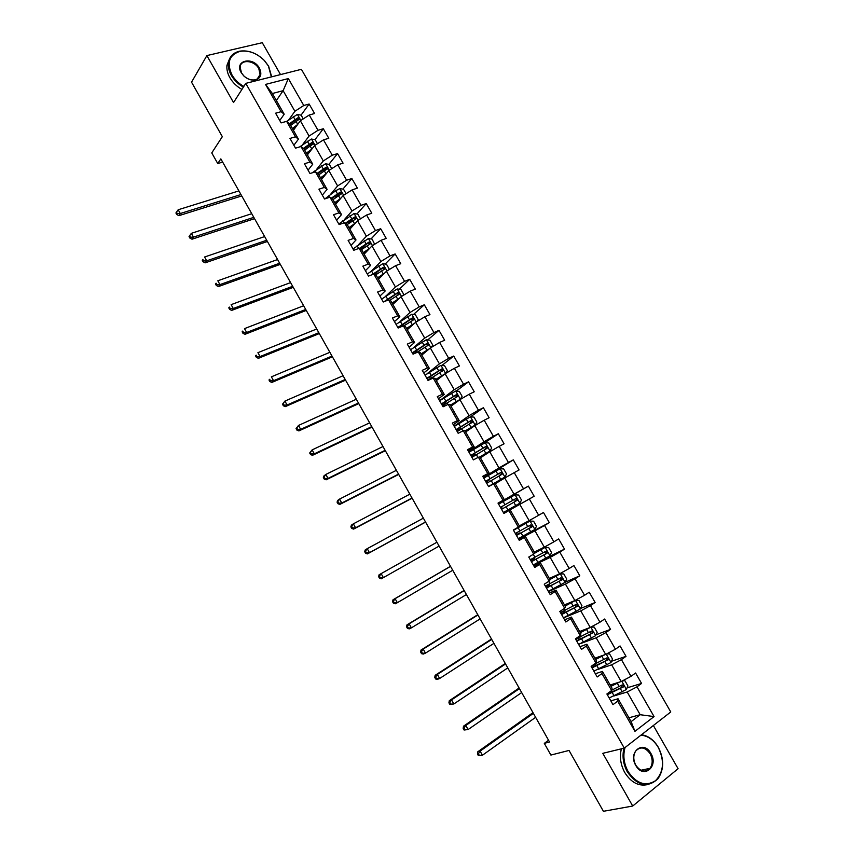 <?xml version="1.0" encoding="UTF-8"?>
<svg xmlns="http://www.w3.org/2000/svg" width="854" height="854" viewBox="0 0 854 854"><rect width="100%" height="100%" fill="white"/><g stroke="black" fill="none" stroke-linecap="round" stroke-linejoin="round"><path stroke-width="1.28" d="M280.528 74.586L262.274 42.7L206.881 55.585L191.542 82.176L222.328 136.672L211.76 152.919L217.738 163.53L222.659 162.089M670.764 711.969L301.387 69.313L245.781 83.372L624.285 748.125L670.764 711.969M624.285 748.125L602.796 753.324L632.707 806.037L678.087 768.696L653.353 725.505M632.707 806.037L603.404 811.3L569.031 750.442L550.894 755.064L544.308 743.375L549.517 741.966L220.844 158.876L217.738 163.53M276.376 100.526L283.122 90.684L272.362 93.502L284.19 114.212L281.105 111.693L275.586 113.198L281.105 122.891L286.624 121.343L295.463 136.832L289.965 138.423L295.516 148.148L301.003 146.525L309.885 162.079L304.419 163.754L309.991 173.522L315.436 171.814L324.36 187.432L318.926 189.182L324.52 198.993L329.943 197.21L338.899 212.892L333.498 214.728L339.123 224.581L344.504 222.713L353.492 238.458L348.133 240.38L353.78 250.275L359.128 248.322L368.159 264.142L362.833 266.149L368.501 276.088L373.817 274.049L382.891 289.933L377.596 292.025L383.286 302.006L388.57 299.882L397.676 315.831L392.413 318.008L398.135 328.032L403.376 325.822L412.525 341.846L407.305 344.109L413.048 354.175L418.257 351.88L427.448 367.967L422.26 370.326L428.025 380.436L433.202 378.044L442.425 394.206L437.28 396.651L443.077 406.803L448.211 404.326L457.477 420.563L452.364 423.093L458.182 433.288L463.284 430.726L472.593 447.026L467.512 449.652L473.362 459.89L478.421 457.242L487.773 473.607L482.734 476.318L488.595 486.609L493.623 483.866L503.017 500.305L498.01 503.113L503.913 513.446L508.899 510.607L518.325 527.131L513.361 530.024L519.285 540.401L524.239 537.476L533.707 554.065L528.775 557.043L534.732 567.472L539.643 564.451L549.154 581.115L544.265 584.189L550.243 594.662L555.111 591.544L564.675 608.283L559.818 611.453L565.818 621.979L570.653 618.766L580.25 635.579L575.447 638.845L581.467 649.414L586.271 646.104L595.911 662.992L591.139 666.355L597.192 676.966L601.942 673.56L611.635 690.523L606.895 693.982L612.98 704.646L617.698 701.145L634.938 731.344L654.068 716.581L640.18 714.713L627.188 691.996L613.823 696.01M281.105 111.693L265.541 84.418L288.342 78.568L303.778 105.49L309.127 104.028L301.056 115.151M654.068 716.581L637.009 686.819L641.567 683.435L635.579 673.005L630.999 676.347L621.424 659.63L626.025 656.342L620.057 645.955L615.446 649.211L605.902 632.568L610.546 629.366L604.611 619.022L599.956 622.192L590.456 605.614L595.142 602.508L589.228 592.217L584.542 595.281L575.084 578.788L579.791 575.777L573.909 565.519L569.18 568.497L559.765 552.068L564.515 549.143L558.665 538.938L553.894 541.831L544.521 525.477L549.314 522.637L543.475 512.475L538.671 515.272L529.341 498.992L534.166 496.238L528.359 486.118L523.513 488.83L514.225 472.614L519.083 469.956L513.307 459.879L508.429 462.505L499.174 446.364L504.073 443.792L498.32 433.757L493.398 436.298L484.186 420.221L489.118 417.734L483.385 407.742L478.432 410.187L469.262 394.185L474.237 391.783L468.526 381.834L463.541 384.204L454.403 368.266L459.409 365.95L453.73 356.043L448.702 358.328L439.607 342.454L444.656 340.223L438.988 330.359L433.939 332.558L424.876 316.749L429.957 314.614L424.321 304.782L419.229 306.896L410.208 291.161L415.322 289.1L409.706 279.322L404.582 281.35L395.594 265.679L400.75 263.705L395.156 253.958L390 255.901L381.055 240.305L386.232 238.405L380.671 228.712L375.472 230.569L366.569 215.037L371.778 213.222L366.238 203.562L361.018 205.344L352.147 189.876L357.388 188.136L351.869 178.518L346.617 180.226L337.778 164.811L343.062 163.157L337.565 153.581L332.27 155.204L323.474 139.864L328.79 138.295L323.314 128.751L317.998 130.299L309.233 115.012L314.582 113.518L309.127 104.028M286.624 121.343L289.666 123.787L298.43 139.149L293.883 145.276M293.381 130.31L300.341 120.777L309.073 136.042L302.508 144.753M298.43 139.149L295.463 136.832M309.233 115.012L300.341 120.777M317.998 130.299L309.073 136.042M301.003 146.525L303.928 148.767L312.735 164.192L308.07 170.149M307.419 154.873L314.539 145.607L323.314 160.936L316.439 169.594M312.735 164.192L309.885 162.079M323.474 139.864L314.539 145.607M332.27 155.204L323.314 160.936M315.436 171.814L318.254 173.853L327.103 189.342L322.321 195.128M321.51 179.543L328.801 170.533L337.618 185.926L330.391 194.552M327.103 189.342L324.36 187.432M337.778 164.811L328.801 170.533M346.617 180.226L337.618 185.926M329.943 197.21L332.644 199.046L341.525 214.6L336.625 220.215M335.654 204.319L343.127 195.566L351.976 211.023L344.365 219.638M341.525 214.6L338.899 212.892M352.147 189.876L343.127 195.566M361.018 205.344L351.976 211.023M344.504 222.713L347.087 224.335L356.011 239.963L350.994 245.397M349.862 229.192L357.516 220.695L366.398 236.216L358.349 244.852M356.011 239.963L353.492 238.458M366.569 215.037L357.516 220.695M375.472 230.569L366.398 236.216M359.128 248.322L361.605 249.742L370.561 265.434L365.427 270.697M364.124 254.161L371.96 245.941L380.873 261.527L372.312 270.216M370.561 265.434L368.159 264.142M381.055 240.305L371.96 245.941M390 255.901L380.873 261.527M373.817 274.049L376.176 275.255L385.175 291.011L379.913 296.092M378.45 279.247L386.467 271.294L395.423 286.944L386.254 295.74M385.175 291.011L382.891 289.933M395.594 265.679L386.467 271.294M404.582 281.35L395.423 286.944M388.57 299.882L390.812 300.875L399.843 316.706L394.473 321.606M392.84 304.44L401.028 296.754L410.027 312.468L400.11 321.446M399.843 316.706L397.676 315.831M410.208 291.161L401.028 296.754M419.229 306.896L410.027 312.468M403.376 325.822L405.501 326.612L414.574 342.497L409.087 347.226M407.283 329.729L415.652 322.321L424.694 338.099L413.774 347.418M414.574 342.497L412.525 341.846M424.876 316.749L415.652 322.321M433.939 332.558L424.694 338.099M418.257 351.88L420.264 352.456L429.381 368.416L423.755 372.952M421.791 355.125L430.352 347.994L439.415 363.847L427 373.828M429.381 368.416L427.448 367.967M439.607 342.454L430.352 347.994M448.702 358.328L439.415 363.847M433.202 378.044L435.081 378.407L444.24 394.431L438.497 398.786M436.362 380.638L445.105 373.774L454.211 389.702L439.607 400.729M444.24 394.431L442.425 394.206M454.403 368.266L445.105 373.774M463.541 384.204L454.211 389.702M448.211 404.326L449.973 404.465L459.164 420.563L453.303 424.737M450.987 406.248L459.922 399.672L469.07 415.663L454.147 426.221M459.164 420.563L457.477 420.563M469.262 394.185L459.922 399.672M478.432 410.187L469.07 415.663M463.284 430.726L464.918 430.651L474.151 446.813L468.163 450.795M465.676 431.975L474.803 425.676L483.983 441.731L468.761 451.83M474.151 446.813L472.593 447.026M484.186 420.221L474.803 425.676M493.398 436.298L483.983 441.731M479.596 457.007L489.94 451.029L479.937 456.933L489.214 473.169L483.097 476.959M480.439 457.808L489.748 451.787L498.971 467.917L483.428 477.546M479.937 456.933L478.421 457.242M489.214 473.169L487.773 473.607M499.174 446.364L489.748 451.787M508.429 462.505L498.971 467.917M493.623 483.866L495.021 483.343L504.33 499.643L498.085 503.241M495.256 483.748L504.746 478.026L514.023 494.22L498.16 503.369M504.33 499.643L503.017 500.305M514.225 472.614L504.746 478.026M523.513 488.83L514.023 494.22M518.325 527.131L519.52 526.235L510.169 509.859L503.871 513.382M503.839 513.329L519.819 504.362L529.128 520.63L519.317 525.883M510.169 509.859L508.899 510.607M529.341 498.992L519.819 504.362M538.671 515.272L529.128 520.63M533.707 554.065L534.775 552.933L525.381 536.493L518.954 539.824M518.656 539.301L534.967 530.825L544.308 547.158L534.305 552.122M525.381 536.493L524.239 537.476M544.521 525.477L534.967 530.825M553.894 541.831L544.308 547.158M549.154 581.115L550.093 579.759L540.657 563.234L534.102 566.373M533.536 565.38L550.168 557.395L559.551 573.803L549.346 578.468M540.657 563.234L539.643 564.451M559.765 552.068L550.168 557.395M569.18 568.497L559.551 573.803M564.675 608.283L565.476 606.692L555.997 590.103L549.314 593.05M548.481 591.576L565.433 584.083L574.87 600.554L564.462 604.92M555.997 590.103L555.111 591.544M575.084 578.788L565.433 584.083M584.542 595.281L574.87 600.554M580.25 635.579L580.923 633.753L571.411 617.09L564.601 619.833M563.491 617.89L580.773 610.877L590.242 627.434L579.642 631.501M571.411 617.09L570.653 618.766M590.456 605.614L580.773 610.877M599.956 622.192L590.242 627.434M595.911 662.992L596.444 660.932L586.89 644.194L579.941 646.734M580.571 643.564L596.177 637.799L605.689 654.42L594.875 658.178M586.89 644.194L586.271 646.104M605.902 632.568L596.177 637.799M615.446 649.211L605.689 654.42M611.635 690.523L612.04 688.228L602.433 671.415L595.355 673.753M597.469 669.579L611.645 664.839L621.2 681.535L610.194 684.983M602.433 671.415L601.942 673.56M621.424 659.63L611.645 664.839M630.999 676.347L621.2 681.535M634.938 731.344L631.117 721.63L618.05 698.753L610.834 700.888M628.918 717.787L640.18 714.713L631.117 721.63M618.05 698.753L617.698 701.145M637.009 686.819L627.188 691.996M206.881 55.585L233.537 102.555L245.781 83.372M548.556 740.258L544.308 743.375M284.19 114.212L279.749 120.51M288.609 120.04L294.897 111.266L283.122 90.684L288.342 78.568M272.362 93.502L265.541 84.418M303.778 105.49L294.897 111.266M641.567 683.435L627.103 687.844M626.025 656.342L611.549 661.242M610.546 629.366L596.039 634.778M595.142 602.508L580.571 608.464M546.667 586.196L546.325 585.588M579.791 575.777L565.134 582.289L566.704 579.033L563.789 573.941L560.235 573.867L549.955 579.514M531.893 560.299L531.273 559.21M564.515 549.143L546.891 557.651M519.253 538.159L518.474 538.991M517.172 534.497L516.286 532.949M549.314 522.637L519.317 538.266M499.547 503.614L499.142 502.91L498.202 503.433M504.319 511.984L504.767 512.752L503.817 513.297M502.504 508.803L501.394 506.838L502.067 506.475L500.444 507.372L502.974 505.942L501.405 506.86M528.359 486.118L499.174 502.953M534.166 496.238L504.757 512.742M484.698 477.589L483.62 477.888M487.645 482.745L486.801 481.272M513.307 459.879L484.688 477.567M472.838 456.805L472.273 455.801M498.32 433.757L482.926 443.931M458.107 430.982L457.797 430.448M483.385 407.742L470.511 416.827M468.526 381.834L456.217 391.079M453.73 356.043L441.945 365.459M438.988 330.359L427.694 339.935M424.321 304.782L413.464 314.528M409.706 279.322L399.277 289.239M389.958 298.099L387.727 300.213M395.156 253.958L385.122 264.046M377.831 271.38L374.714 274.508M380.671 228.712L370.999 238.971M365.298 245.023L361.114 249.464M366.238 203.562L356.919 214.002M352.478 218.976L347.909 224.1M351.869 178.518L342.892 189.129M339.284 193.378L335.505 197.85M337.565 153.581L328.897 164.363M325.609 168.462L322.865 171.867M323.314 128.751L314.955 139.714M311.817 143.814L310.045 146.13M298.003 119.346L296.989 120.745M619.662 682.015L610.973 686.36M617.634 682.656L610.759 685.986M622.545 680.819L624.947 680.745L627.914 685.933L626.398 689.509L609.18 697.985M610.674 692.797L610.45 691.388M607.311 694.708L623.687 686.733L622.246 684.876L611.688 690.203M621.605 685.271L621.744 687.47L606.991 694.153M533.387 713.346L480.129 751.114L482.425 755.246L478.379 755.673L479.329 755.406L478.411 753.762L477.461 754.029L478.379 755.673M535.629 717.317L482.425 755.246L479.329 755.406M478.411 753.762L480.129 751.114L477.77 751.787L532.992 712.652M477.77 751.787L477.461 754.029M625.064 747.517C622.801 755.491 623.815 763.508 628.106 771.557C636.508 783.726 645.645 786.78 655.53 780.695C663.729 771.963 664.668 760.903 658.327 747.496C653.758 739.948 647.962 735.828 640.948 735.155M641.493 734.739C648.303 735.774 653.918 739.959 658.327 747.293C664.241 759.078 664.113 769.571 657.932 778.784C647.652 788.242 637.458 785.958 627.37 771.931C623.153 764.063 622.022 756.153 623.996 748.189M635.782 765.44C627.637 751.958 643.553 739.553 650.887 753.42C659.053 766.657 643.297 779.467 635.782 765.44M650.161 753.794C645.389 747.207 640.607 746.236 635.814 750.879C633.134 755.107 633.124 759.889 635.803 765.227C640.511 771.76 645.261 772.785 650.043 768.312C652.84 764.052 652.883 759.217 650.161 753.794M647.62 784.591C638.696 786.534 631.074 782.499 624.744 772.507C620.538 764.661 619.417 756.761 621.392 748.819M271.369 76.903L268.38 65.95L264.27 60.453C256.851 53.161 248.813 50.119 240.145 51.315C229.182 54.837 226.459 62.705 231.978 74.917C234.786 79.721 238.725 83.564 243.817 86.446M243.39 87.119C238.202 84.172 234.177 80.244 231.327 75.355C228.957 71.106 227.986 66.975 228.402 62.972C229.374 56.599 233.142 52.67 239.696 51.165C248.567 49.948 256.808 53.065 264.398 60.527L268.615 66.164L271.679 76.817M241.223 72.643C233.847 60.474 252.987 55.937 259.413 68.16C262.253 74.426 260.78 78.387 254.994 80.052C251.012 80.489 247.265 79.102 243.742 75.878L241.223 72.643M258.773 68.587C254.428 60.196 240.668 58.979 240.113 67.039L241.468 72.857L243.86 75.921C247.212 78.984 250.777 80.308 254.556 79.892C257.748 79.283 259.595 77.5 260.118 74.511L258.773 68.587M241.906 89.435C236.739 86.5 232.726 82.582 229.875 77.703C227.516 73.465 226.545 69.345 226.961 65.342L229.587 58.68M604.856 654.719L595.622 659.48M603.159 655.306L595.441 659.16M606.628 653.918L609.553 653.876L612.51 659.032L610.973 662.544L593.872 671.148M592.014 667.881L608.283 659.736L606.831 657.922L593.53 664.668L594.523 666.355M606.137 658.338L606.351 660.558L591.737 667.412M519.445 688.602L465.814 725.452L468.099 729.551L464.085 730.01L465.014 729.722L464.096 728.078L463.167 728.377L464.085 730.01M521.677 692.562L468.099 729.551L465.014 729.722M464.096 728.078L465.814 725.452L463.498 726.188L519.104 688.014M463.498 726.188L463.167 728.377M590.274 627.412L580.336 632.707M588.758 628L580.186 632.451M595.654 635.622L590.797 627.135L594.235 627.114L597.181 632.248L595.612 635.707L578.628 644.418M576.77 641.173L592.954 632.867L591.47 631.095L575.607 639.123M576.888 638.557L576.162 639.123L577.016 640.607M590.733 631.544L591.021 633.764L576.546 640.778M505.547 663.964L451.552 699.885L453.837 703.974L449.834 704.454L450.752 704.134L449.834 702.5L448.926 702.821L449.834 704.454M507.778 667.903L453.837 703.974L450.752 704.134M449.834 702.5L451.552 699.885L449.289 700.696L505.28 663.473M449.289 700.696L448.926 702.821M563.448 617.816L580.325 608.987L581.905 605.582L578.98 600.469L575.436 600.447L565.113 606.052M575.436 600.447L564.996 605.849M561.601 614.581L577.688 606.116L576.194 604.376L560.438 612.542M560.619 612.862L561.975 611.827M563.928 610.866L561.206 612.894L561.879 614.079M575.382 604.856L575.767 607.087L561.42 614.261M491.723 639.422L437.355 674.425L439.629 678.492L437.397 679.368L435.657 679.005L436.543 678.663L435.636 677.03L434.75 677.382L435.657 679.005M493.932 643.35L439.629 678.492L436.543 678.663M435.636 677.03L437.355 674.425L435.134 675.311L491.498 639.038M435.134 675.311L434.75 677.382M560.235 573.867L549.869 579.364M560.32 573.877L565.092 582.375L548.332 591.32M546.496 588.096L562.487 579.482L560.971 577.774L545.332 586.068M546.368 585.663L549.4 584.456L546.304 586.783L546.806 587.669M545.77 586.826L546.507 585.908M560.085 578.297L560.566 580.528L546.357 587.862M477.941 614.976L423.21 649.072L425.473 653.129L423.296 654.068L421.524 653.662L422.399 653.278L421.492 651.655L420.627 652.04L421.524 653.662M480.14 618.883L425.473 653.129L422.399 653.278M421.492 651.655L423.21 649.072L421.033 650.022L477.781 614.688M421.033 650.022L420.627 652.04M533.28 564.942L549.933 555.879L551.567 552.591L548.663 547.521L545.087 547.414L534.369 553.36M545.087 547.414L534.615 553.104M531.455 561.729L547.35 552.965L545.813 551.289L530.302 559.712M531.69 559.946L534.647 558.612L531.476 560.779L531.807 561.366M530.974 560.886L531.775 560.096M544.831 551.865L545.898 553.67L545.439 554.075L531.369 561.58M464.213 590.626L409.13 623.815L411.382 627.85L409.247 628.875L407.454 628.416L408.308 628.01L407.411 626.398L406.557 626.804L407.454 628.416M466.412 594.523L411.382 627.85L408.308 628.01M407.411 626.398L409.13 623.815L406.995 624.84L464.106 590.445M406.995 624.84L406.557 626.804M518.293 538.671L534.839 529.501L536.493 526.267L533.611 521.218L530.014 521.068L513.51 530.27M530.014 521.068L513.478 530.217M516.478 535.479L532.277 526.555L530.729 524.922L515.325 533.462M517.076 534.326L519.947 532.864L516.862 535.18M516.243 535.063L517.118 534.401M529.597 525.562L530.857 527.302L530.377 527.74L516.435 535.405M450.538 566.373L395.103 598.665L397.345 602.689L395.253 603.778L393.448 603.276L394.281 602.839L393.384 601.237L392.552 601.675L393.448 603.276M452.727 570.259L397.345 602.689L394.281 602.839M393.384 601.237L395.103 598.665L393.021 599.764L450.496 566.287M393.021 599.764L392.552 601.675M503.38 512.517L519.808 503.23L521.495 500.049L518.613 495.021L515.005 494.84L498.608 504.148M504.992 504.735L514.225 499.505L515.869 501.052L517.268 500.263L515.709 498.661L504.992 504.735L503.166 501.554M502.974 505.942L504.191 505.269L502.942 505.899M501.565 509.336L517.257 500.263M436.928 542.215L381.14 573.621L383.371 577.624L381.322 578.788L379.486 578.243L380.308 577.774L379.411 576.172L378.6 576.642L379.486 578.243M439.105 546.08L383.371 577.624L380.308 577.774M378.6 576.642L379.091 574.785L381.14 573.621L379.411 576.172M488.563 486.534L504.842 477.076L506.55 473.949L503.679 468.942L500.06 468.718L483.77 478.144M504.842 477.076L488.52 486.47M486.716 483.3L502.312 474.087L500.743 472.508L485.574 481.304M486.033 481.133L485.787 481.688M485.616 481.389L499.302 473.394L500.956 474.909L502.312 474.087M486.214 481.464L489.62 479.745L486.908 481.464M486.865 481.378L485.841 481.773M423.36 518.154L367.22 548.674L369.451 552.666L367.444 553.894L425.58 522.104M425.527 522.007L369.451 552.666L366.387 552.816L365.501 551.214L364.701 551.705L365.587 553.307L366.387 552.816M364.701 551.705L365.224 549.912L367.22 548.674L365.501 551.214M365.587 553.307L367.444 553.894M489.94 451.029L491.669 447.966L488.808 442.98L485.168 442.714L468.995 452.246M471.92 457.381L487.431 448.019L485.851 446.471L470.789 455.395M471.291 455.289L471.194 456.111M470.885 455.556L484.431 447.411L486.097 448.884L487.431 448.019M471.632 455.897L475.112 454.328L472.486 456.175M472.39 456.015L471.301 456.282M409.845 494.178L353.364 523.822L355.584 527.804L353.62 529.096L412.119 498.213M412.012 498.021L355.584 527.804L352.531 527.943L351.645 526.352L350.866 526.875L351.752 528.466L352.531 527.943M350.866 526.875L351.41 525.135L353.364 523.822L351.645 526.352M351.752 528.466L353.62 529.096M465.174 431.089L475.144 425.025L476.852 422.079L474.013 417.115L470.351 416.805L454.285 426.456M475.091 425.1L465.088 430.939M457.2 431.569L472.604 422.057L471.013 420.552L456.068 429.594M456.602 429.551L456.666 430.64M456.207 429.829L469.625 421.524L471.312 422.965L472.604 422.057M457.114 430.448L460.669 429.028L458.449 430.758M457.979 430.747L456.815 430.896M396.395 470.308L339.561 499.078L341.771 503.038L339.86 504.404L398.711 474.418M398.54 474.13L341.771 503.038L338.728 503.187L337.842 501.597L337.074 502.152L337.96 503.732L338.728 503.187M337.074 502.152L337.65 500.455L339.561 499.078L337.842 501.597M337.96 503.732L339.86 504.404M450.474 405.351L460.317 399.277L462.099 396.309L459.271 391.367L455.598 391.025L439.629 400.772M460.317 399.277L450.357 405.138M442.532 405.863L457.84 396.224L456.249 394.729L441.411 403.899M441.977 403.921L442.201 405.287M441.593 404.209L454.883 395.754L456.516 396.192M443.706 405.074L442.393 405.607M442.65 405.095L445.446 403.942M382.987 446.525L325.822 474.44L328.021 478.379L326.143 479.809L385.346 450.72M385.133 450.325L328.021 478.379L324.979 478.518L324.093 476.938L323.346 477.514L324.232 479.094L324.979 478.518M323.346 477.514L323.954 475.881L325.822 474.44L324.093 476.938M324.232 479.094L326.143 479.809M445.681 373.433L447.4 370.657L444.582 365.736L440.899 365.341L425.046 375.205M443.76 374.831L435.839 379.72M445.009 373.849L435.689 379.464M427.939 380.276L443.141 370.487L441.539 369.024L426.819 378.311M427.416 378.397L427.801 380.03M427.043 378.696L440.205 370.092L441.806 370.476M428.249 379.859L428.836 379.624M369.633 422.837L312.126 449.887L314.325 453.816L312.489 455.321L372.045 427.107M371.768 426.626L314.325 453.816L311.283 453.954L310.408 452.385L309.682 452.983L310.546 454.563L311.283 453.954M309.682 452.983L312.126 449.887L310.408 452.385M310.546 454.563L312.489 455.321M431.291 347.429L432.775 345.101L429.968 340.202L426.263 339.775L410.518 349.734M428.249 349.745L421.257 354.196M429.605 348.613L421.086 353.887M416.218 352.777L428.025 345.4L428.505 344.867L426.893 343.436L412.279 352.83M412.546 353.3L425.591 344.536L427.16 344.877M356.331 399.234L298.494 425.441L300.672 429.348L298.889 430.918L358.787 403.59M358.456 403.013L300.672 429.348L297.64 429.487L296.776 427.929L296.06 428.559L296.925 430.117L297.64 429.487M296.06 428.559L298.494 425.441L296.776 427.929M296.925 430.117L298.889 430.918M416.987 321.52L418.204 319.652L415.418 314.774L411.692 314.315L396.053 324.381M400.953 325.705L402.063 326.377M414.425 323.41L406.536 328.416M412.845 324.798L406.739 328.779M403.782 325.972L413.432 319.898L413.923 319.353L412.311 317.944L397.804 327.456M398.113 328L411.041 319.086L412.567 319.385M343.073 375.728L284.916 401.092L287.093 404.988L285.343 406.621L345.582 380.158M345.197 379.486L287.093 404.988L284.062 405.127L283.186 403.568L282.493 404.22L283.368 405.778L284.062 405.127M282.493 404.22L284.916 401.092L283.186 403.568M283.368 405.778L285.343 406.621M402.768 295.687L403.696 294.32L400.921 289.453L397.185 288.951L381.642 299.124M399.426 298.259L392.05 303.063M397.686 299.882L392.285 303.469M389.691 300.384L398.903 294.513L399.416 293.947L397.793 292.559L383.958 301.74M385.837 300.971L396.544 293.744L398.039 294.011M329.879 352.307L271.391 376.838L273.558 380.724L271.85 382.421L332.419 356.823M331.992 356.054L273.558 380.724L270.526 380.852L269.661 379.304L268.989 379.987L269.853 381.535L270.526 380.852M268.989 379.987L269.661 379.304M269.853 381.535L271.85 382.421M388.655 269.949L389.253 269.085L386.488 264.249L382.741 263.705L367.295 273.974M384.567 273.173L377.628 277.806M382.752 274.977L377.895 278.265M375.568 274.945L384.439 269.223L384.951 268.647L383.329 267.281L371.906 274.785M373.871 274.07L382.112 268.508L383.574 268.743M316.727 328.982L257.919 352.681L260.075 356.545L258.41 358.317L319.321 333.572M318.83 332.718L260.075 356.545L257.054 356.673L256.189 355.136L255.527 355.84L256.392 357.388L257.054 356.673M255.527 355.84L256.189 355.136M256.392 357.388L258.41 358.317M374.639 244.276L372.109 239.141L368.352 238.565L353.012 248.93M369.835 248.172L363.27 252.667M367.978 250.126L363.558 253.168M361.445 249.656L370.038 244.052L370.561 243.465L368.928 242.12L359.32 248.439M359.897 248.76L367.732 243.379L369.174 243.582M303.629 305.753L244.5 328.619L246.646 332.473L245.023 334.298L306.266 310.418M305.732 309.468L246.646 332.473L243.636 332.601L242.771 331.064L242.13 331.8L242.984 333.338L243.636 332.601M242.13 331.8L242.771 331.064M242.984 333.338L245.023 334.298M360.484 218.837L357.794 214.14L354.026 213.521L338.782 223.994M355.211 223.257L348.966 227.623M353.342 225.328L349.286 228.178M347.226 224.581L355.691 218.976L356.225 218.378L354.591 217.055L345.326 223.225M345.923 223.599L353.428 218.357L354.826 218.528M290.584 282.599L231.135 304.654L233.27 308.497L231.69 310.386L293.264 287.35M292.676 286.303L233.27 308.497L230.26 308.614L229.406 307.088L228.776 307.846L229.63 309.383L230.26 308.614M228.776 307.846L229.406 307.088M229.63 309.383L231.69 310.386M346.094 193.698L343.543 189.246L339.753 188.595L335.686 190.741L324.926 198.865M340.682 198.427L334.725 202.686M338.824 200.594L335.067 203.284M332.996 199.655L341.942 193.399L340.308 192.097L331.331 198.149M331.95 198.576L339.177 193.442L340.532 193.58M277.593 259.541L217.823 280.785L219.948 284.606L218.41 286.57L280.304 264.366M279.664 263.235L219.948 284.606L216.948 284.734L216.094 283.208L215.486 283.987L216.329 285.514L216.948 284.734M215.486 283.987L216.094 283.208M216.329 285.514L218.41 286.57M331.758 168.654L329.345 164.448L325.545 163.765L312.222 172.818M326.249 173.693L320.538 177.845M324.424 175.945L320.912 178.507M318.82 174.835L327.722 168.526L326.089 167.235L317.357 173.202M317.998 173.672L324.979 168.622L326.313 168.74M264.644 236.579L204.565 257.011L206.679 260.822L205.184 262.84L267.398 241.468M266.715 240.252L206.679 260.822L203.679 260.94L202.836 259.413L202.238 260.224L203.092 261.751L203.679 260.94M202.238 260.224L202.836 259.413M203.092 261.751L205.184 262.84M317.474 143.718L315.211 139.757L311.4 139.031L299.605 146.941M304.697 150.112L310.141 146.066L311.859 149.076L306.415 153.122M310.109 151.382L306.81 153.816M310.141 146.066L313.567 143.76L311.934 142.49L303.405 148.372M304.024 148.927L310.845 143.91L312.137 144.006M251.738 213.692L191.36 233.334L193.463 237.124L192.011 239.205L254.545 218.667M253.809 217.354L193.463 237.124L190.474 237.241L189.631 235.725L189.044 236.558L189.887 238.074L190.474 237.241M189.887 238.074L192.011 239.205M191.36 233.334L189.631 235.725M303.266 118.887L301.131 115.173L297.309 114.415L286.752 121.449M297.619 124.503L292.346 128.495M295.879 126.894L292.773 129.242M290.638 125.495L299.466 119.09L297.832 117.841L289.495 123.659M289.986 124.364L296.765 119.304L298.035 119.368M238.896 190.901L178.198 209.742L180.301 213.521L178.881 215.667L241.735 195.95M240.945 194.541L180.301 213.521L177.312 213.639L176.468 212.123L175.913 212.988L176.746 214.493L177.312 213.639M176.746 214.493L178.881 215.667M178.198 209.742L176.468 212.123M626.441 689.413L621.755 681.236M609.297 692.231L609.82 693.16M614.122 695.861L612.243 692.583M619.203 686.573L617.325 683.275M622.278 691.932L620.388 688.644M621.744 687.47L623.431 686.947M611.016 662.458L606.244 654.121M591.544 666.067L592.217 667.252M598.761 668.96L596.893 665.693M603.799 659.619L601.921 656.342M606.852 664.967L604.974 661.69M606.351 660.558L608.005 659.993M580.432 636.86L579.855 635.846M578.286 637.906L579.29 639.657M583.463 642.165L581.595 638.909M588.449 632.782L586.591 629.526M591.491 638.109L589.634 634.842M591.021 633.764L592.655 633.156M580.368 608.902L575.521 600.447M565.209 610.204L564.27 608.55M563.192 611.453L564.12 613.087M568.23 615.488L566.373 612.254M573.173 606.073L571.315 602.828M576.204 611.368L574.347 608.123M575.767 607.087L577.368 606.425M550.061 583.666L548.748 581.371M548.321 585.406L549.015 586.623M553.061 588.929L551.225 585.705M557.961 579.471L556.114 576.236M560.982 584.744L559.135 581.51M560.566 580.528L562.135 579.823M549.976 555.794L545.183 547.414M534.967 557.246L533.291 554.31M533.515 559.466L533.974 560.267M537.967 562.487L536.131 559.274M542.824 552.976L540.977 549.762M545.823 558.238L543.977 555.015M545.439 554.075L546.976 553.328M534.882 529.416L530.099 521.068M519.947 530.932L518.122 527.729M522.926 536.152L521.1 532.949M527.74 526.608L525.904 523.406M530.729 531.839L528.893 528.637M530.377 527.74L531.893 526.939M519.851 503.155L515.09 494.84M507.959 509.934L506.134 506.742M512.72 500.348L510.895 497.156M515.699 505.557L513.873 502.365M514.225 499.505L515.709 498.661M504.885 477.002L500.145 468.718M490.089 478.646L488.285 475.475M493.046 483.823L491.242 480.653M497.775 474.194L495.95 471.024M500.732 479.382L498.917 476.201M499.302 473.394L500.743 472.508M489.982 450.955L485.264 442.714M475.262 452.673L473.458 449.514M473.319 453.997L473.799 454.84M477.994 457.456L476.404 454.659M482.884 448.158L481.069 444.998M485.841 453.325L484.026 450.165M484.431 447.411L485.851 446.471M475.144 425.025L470.447 416.816M460.498 426.808L458.694 423.659M458.609 428.217L459.313 429.455M462.857 430.939L461.63 428.793M468.056 422.239L466.252 419.09M471.002 427.374L469.198 424.224M469.625 421.524L471.013 420.552M460.359 399.202L455.684 391.036M445.788 401.049L444.005 397.921M443.952 402.533L444.881 404.166M447.784 404.54L446.92 403.024M453.293 396.416L451.499 393.278M456.228 401.54L454.435 398.402M454.883 395.754L456.249 394.729M445.628 373.465L440.995 365.352M431.142 375.397L429.359 372.28M429.359 376.966L430.309 378.632M432.764 378.247L432.263 377.372M438.593 370.711L436.81 367.594M441.518 375.813L439.725 372.686M440.205 370.092L441.539 369.024M430.875 347.674L426.359 339.785M416.56 349.862L414.788 346.756M412.92 352.98L413.485 353.983M414.82 351.506L415.684 353.012M423.958 345.112L422.186 342.006M426.861 350.193L425.089 347.076M425.591 344.536L426.893 343.436M416.186 322.001L411.788 314.325M402.042 324.424L400.28 321.339M400.355 326.143L400.793 326.911M409.386 319.62L407.614 316.524M412.279 324.68L410.507 321.584M411.041 319.086L412.311 317.944M401.551 296.434L397.281 288.972M387.577 299.103L385.827 296.028M394.868 294.246L393.107 291.161M397.75 299.274L395.989 296.189M396.544 293.744L397.793 292.559M386.979 270.974L382.838 263.715M373.177 273.888L371.437 270.814M380.414 268.967L378.664 265.893M383.286 273.985L381.524 270.91M382.112 268.508L383.329 267.281M372.472 245.621L368.448 238.576M358.68 248.482L357.1 245.717M366.024 243.796L364.274 240.743M368.885 248.792L367.135 245.728M367.732 243.379L368.928 242.12M358.029 220.375L354.122 213.543M344.055 222.862L342.828 220.727M351.699 218.731L349.948 215.688M354.538 223.705L352.798 220.652M353.428 218.357L354.591 217.055M343.639 195.235L339.849 188.606M329.484 197.359L328.619 195.833M337.426 193.773L335.686 190.741M340.255 198.726L338.515 195.683M339.177 193.442L340.308 192.097M329.324 170.202L325.641 163.776M314.987 171.953L314.464 171.046M323.207 168.911L321.478 165.889M326.025 173.842L324.296 170.821M324.979 168.622L326.089 167.235M315.051 145.276L311.496 139.053M309.052 144.166L307.333 141.156M310.845 143.91L311.934 142.49M300.843 120.446L297.406 114.425M294.961 119.517L293.253 116.518M297.726 124.353L296.039 121.407M296.765 119.304L297.832 117.841M622.064 687.224L623.687 686.733M650.043 768.312L640.927 770.265M226.961 65.342L228.402 62.972M260.118 74.511L257.257 78.942M595.814 665.768L594.832 664.049M606.703 660.281L608.283 659.736M580.571 639.059L579.556 637.287M591.406 633.454L592.954 632.867M565.391 612.467L564.345 610.642M576.172 606.746L577.688 606.116M550.275 585.983L549.41 584.478M561.003 580.144L562.487 579.482M535.212 559.616L534.647 558.623M545.898 553.67L547.35 552.965M530.857 527.302L532.277 526.555M489.62 479.745L489.299 479.19M475.102 454.317L474.504 453.271M460.658 429.007L459.783 427.47M446.108 403.526L445.105 401.775M456.623 397.121L457.84 396.224M431.462 377.874L430.501 376.187M442.137 371.287L443.141 370.487M416.891 352.339L415.962 350.706M427.63 345.603L428.505 344.867M413.155 320.036L413.923 319.353M398.711 294.609L399.416 293.947M384.321 269.288L384.951 268.647M369.974 244.084L370.561 243.465M355.68 218.987L356.225 218.378M341.44 193.997L341.942 193.399M327.253 169.113L327.722 168.526M313.13 144.326L313.567 143.76M299.06 119.656L299.466 119.09"/></g></svg>
